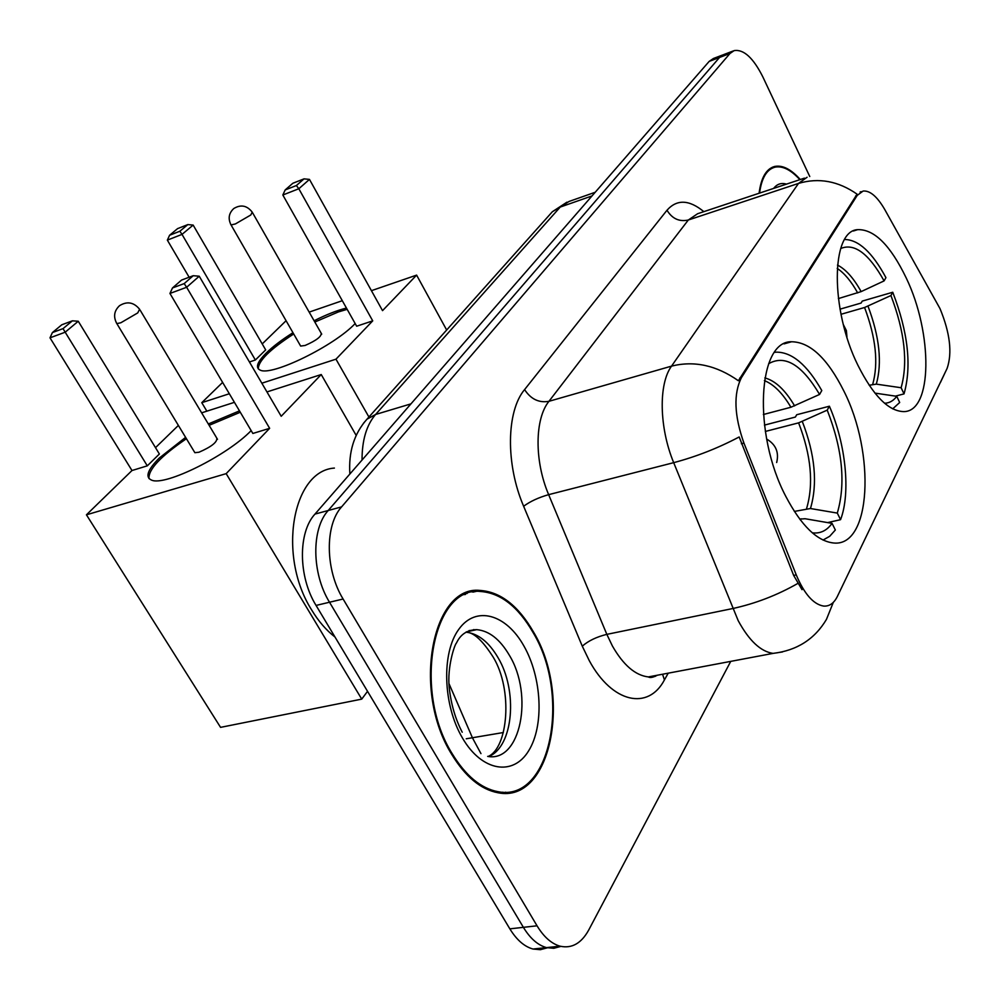 <?xml version="1.0" encoding="UTF-8"?>
<svg xmlns="http://www.w3.org/2000/svg" width="1000" height="1000" viewBox="0 0 1000 1000"><rect width="100%" height="100%" fill="white"/><g stroke="black" fill="none" stroke-linecap="round" stroke-linejoin="round"><path stroke-width="1.5" d="M843.85 391.012C827.487 358.387 810.037 341.975 791.525 341.763C757.712 340.688 752.625 433.5 785.788 496.35C801.275 525.8 817.288 541.35 833.825 543.013C871.25 546.825 875.512 453.1 843.85 391.012M906.2 277.925C890.413 245.25 874.25 229.15 857.7 229.65C830.925 230.662 830.013 309.325 857.975 365.387C873.225 395.65 888.4 411.062 903.512 411.6C932.675 412.238 933.012 333.35 906.2 277.925M940.013 308.625L884.775 209.562C877.237 196.575 870.013 190.4 863.088 191.05L857.212 195.413L741.513 377.525C733.375 393.587 734.175 415.438 743.925 443.075L796.237 574.888C804.287 593.95 813.413 604.35 823.612 606.075C829.412 606.487 834 603.263 837.387 596.4L947.113 368.4C952.412 352.9 950.037 332.975 940.013 308.625M800.288 179.525C791.087 169.237 782.55 164.887 774.663 166.462C766.25 168.775 761.062 177.7 759.1 193.25M533.362 631.763C518.225 605.662 500.513 591.888 480.238 590.45C432.525 584.625 411.438 690.362 451.763 754.425C465.387 776.712 480.788 789.488 497.962 792.75C551.475 803.925 572.087 695.288 533.362 631.763M467.175 593.45L465.175 593.462M470.375 591.638L473.237 592.062M722.913 54.887L713.413 58.5L709.163 61.4L314.975 514.087C297.95 532.362 298.2 576.737 316.062 605.425L509.85 928.85L523.387 927.337C530.15 938.425 537.837 945.175 546.462 947.613L553.825 948.288L560.875 946.388L553.825 948.288L546.462 947.613C537.837 945.175 530.15 938.425 523.387 927.337L329.513 602.238L523.387 927.337L537.038 925.8C543.8 936.938 551.487 943.737 560.075 946.188C571.775 948.775 581.312 943.413 588.688 930.088L730.738 661.375M314.975 514.087L328.212 510.5C311.288 528.812 311.637 573.387 329.513 602.238C311.637 573.387 311.288 528.812 328.212 510.5L719.538 57.462L328.212 510.5L341.587 506.887C324.75 525.237 325.213 570 343.1 599.012L537.038 925.8M723.75 54.562L719.538 57.462L723.75 54.562L733.325 50.925M802.038 589.688L793.65 575.425L739.175 436.962C718.138 448.075 696.312 456.65 673.688 462.663C659.137 427.525 658.438 383.85 671.538 366.125C694.2 360.45 716.488 365.337 738.388 380.75L857.087 194.163C838.25 181.025 818.725 177.438 798.512 183.412L807.087 177.262M809.762 176.525L762.85 76.912C753.288 57.888 743.725 49.125 734.163 50.6L729.975 53.487L341.587 506.887M502.962 793.263L505.613 792.188M509.85 928.85C516.613 939.887 524.325 946.612 532.975 949.025L540.312 949.688L547.362 947.825M799.862 179.675C790.888 169.8 782.575 165.637 774.9 167.188C766.7 169.425 761.587 178.062 759.562 193.1M500.15 793.062L502.837 792.188M452.212 753.737C465.712 775.812 480.962 788.475 497.975 791.688C550.9 802.712 571.3 695.212 532.962 632.35C517.987 606.538 500.475 592.913 480.425 591.475C433.175 585.688 412.325 690.337 452.212 753.737M465.438 594.475L462.663 594.688M838.375 298.587L861.137 291.613L884.087 280.9C868.85 253.562 854.375 242.775 840.675 248.525M840.013 309.163L861.112 303.05L862.237 301.1L892.75 292.25C908.112 332.287 911.875 366.175 904.025 393.9L895.438 396.112M892.7 408.85L899.688 402.5L896.762 396.312L874.912 393.1M884.087 280.9L885.938 277.65C872.288 252.362 858.525 239.65 844.663 239.513M884.562 403.25C889.375 403.113 893.438 400.8 896.762 396.312M413.787 366.812L404.363 377.362M904.025 393.9L901.125 387.738C908.125 362.562 904.725 331.838 890.925 295.538L892.75 292.25M869.175 385.25L876.312 384.137L901.125 387.738M890.925 295.538L864.575 307.5L841 314.288M355.163 323.537C334.325 345.825 271.913 376.35 260.275 370.15C255.138 367.837 257.113 362.137 266.2 353.038C272.9 346.525 281.825 339.75 292.962 332.7M189.137 277.238L167.35 240.125L169.575 235.275L177.575 228.625L187.838 224.587L193.15 225.075L265.688 349.888L255.362 360L182.013 234.387L167.35 240.125M262.225 343.925L286.075 320.725M206.85 411.175L201.775 402.675L222.625 382.413M249.438 361.975L255.362 360M314.1 320.763C326.45 314.575 337.238 310.338 346.45 308.05M201.775 402.675L229.338 393.75M261.85 383.2L335.975 359.175L372.725 320.863L356.662 326.213L282.838 195L298.825 188.75L372.725 320.863M309.475 179.4L304.025 178.863L296.388 185.538L298.825 188.75L309.475 179.4L382.537 310.637L416.613 275.113L371.425 290.675M342.312 300.7L309.175 312.113M368.925 417.025L335.975 359.175M416.613 275.113L446.662 330.012M169.575 235.275L179.862 231.238L187.838 224.587M193.15 225.075L182.013 234.387L179.862 231.238M296.388 185.538L285.175 189.938L282.838 195M304.025 178.863L292.838 183.263L285.175 189.938M300.1 345.125L300.65 346.075L305.113 345.462C316.275 340.562 321.637 336.475 321.188 333.2M258.35 368.963C258.062 361.138 269.837 349.475 293.688 333.975M314.825 322.038L338.438 311.913L347.175 309.337M763.375 414.513L790.913 407.25L819.575 394.438C801.925 364.7 784.963 354.45 768.662 363.688M764.438 425.112L795.375 417.062L796.712 414.738L829.4 406.213C845.8 443.913 850.85 492.837 840.562 519.675L827.588 522.6M334.4 468.075C292.462 470.725 277.1 555.8 311.725 610.075C318.525 621.312 326.275 630.288 335 637.025M823.012 540.05L829.675 536.312L835.35 530L832.062 523.375L805.062 518.725L799.712 519.125M819.575 394.438L821.787 390.55C807.125 364.8 791.938 352 776.2 352.15L774.562 352.35M812.275 532.8C820.2 533.837 826.8 530.7 832.062 523.375M840.562 519.675L837.3 513.088C845.913 483.688 842.55 449.375 827.225 410.138L829.4 406.213M794.35 511.425L810.462 508.525L837.3 513.088M827.225 410.138L798.612 422.863L765.325 431.45M251.163 430.613C227.175 455.513 165.287 486.262 151.725 480.175C144.9 477.35 147.4 469.988 159.225 458.088L185.613 437.362M86.438 514.812L226.175 473.638L361.737 699.125L220.562 727.362L86.438 514.812L131.988 470.525L50 337.825L52.4 332.575L61.788 324.787L72.4 320.825L78.263 321.25L159.375 454L147.3 465.838L65.188 332.2L50 337.825M155.5 447.663L178.388 425.412M131.988 470.525L147.3 465.838M208.312 423.975L239.475 410.875M226.175 473.638L269.65 428.325L252.85 433.462L169.95 293.45L186.637 287.275L269.65 428.325M199.237 276.212L193.212 275.712L184.188 283.6L186.637 287.275L199.237 276.212L281.2 416.275L321.238 374.538L266.95 391.925M234.425 402.337L201.65 412.837M361.737 699.125L367.537 691.325M321.238 374.538L356.163 435.387M52.4 332.575L63.038 328.625L72.4 320.825M78.263 321.25L65.188 332.2L63.038 328.625M184.188 283.6L172.488 287.95L169.95 293.45M193.212 275.712L181.55 280.075L172.488 287.95M194.137 451.463L194.875 452.7L199.013 452.225C211.55 446.75 217.463 442.038 216.775 438.1M149.012 478.6C148.175 469.6 160.637 456.3 186.425 438.713M209.125 425.325L240.287 412.238M857.212 195.413L855.675 195.912M741.513 377.525L739.788 378M743.925 443.075L741.35 443.738M796.237 574.888L793.65 575.425M668.238 673.162L664.425 679.912L662.562 674.237M664.425 679.912C648.337 710.625 612.238 703.225 589.263 660.625L582.275 646.162L523.638 506.262C505.487 464.15 506.375 411.188 524.587 389.588L666.988 210.25C676.862 199.1 689.15 199.575 703.85 211.65M797.75 583.475C777.2 595.2 755.487 603.562 732.625 608.562L606.838 634.362L612.375 645.938C623.312 665.075 635.3 675.4 648.337 676.925L659.525 674.812M782.513 651.938L773.075 653.388C760.7 651.587 749.075 640.675 738.188 620.65L673.688 462.663L548.65 494.65L606.838 634.362C596.613 636.862 588.425 640.8 582.275 646.162M833.312 602.362L826.462 619.375C814.688 639.188 796.9 650.525 773.075 653.388L648.337 676.925C650 678.05 652.987 677.487 657.337 675.225M655.825 675.512L655.325 676.363M524.587 389.588C530.812 399.15 538.938 403.062 548.95 401.312L671.538 366.125L798.512 183.412L688.312 220.012L548.95 401.312C534.688 418.825 534.275 461.037 548.65 494.65C538.462 497.562 530.112 501.438 523.638 506.262M940.512 382.337L945.975 370.763M729.975 53.487L709.163 61.4M343.1 599.012L316.062 605.425M804.463 178.137L697.625 213.725L688.312 220.012C679.3 221.988 672.2 218.738 666.988 210.25M448.95 683.525L472.55 738.05L480.962 753.625M503.375 732.525L466.25 738.787M595.212 192.262L569.05 201.45L560.225 207.075L592.013 195.925M549.35 215.087L552.35 211.737L560.225 207.075L375.588 414.475L410.938 403.875M363.338 423.438L366.975 419.2L375.588 414.475C366.525 425.037 362.013 440.225 362.038 460.037M786.488 184.125C781.312 182.587 777.025 184.013 773.637 188.4M488.787 756.525C513.513 746.45 518.05 690.75 497.95 657.513C488.825 642.013 478.162 633.562 465.975 632.163M487.663 756.4C520.625 762.688 533.837 695.062 509.312 655.188C499.963 639.275 489.087 630.763 476.675 629.65L468.988 630.625M462.562 738.188C482.025 771.637 513.237 776.413 528.65 750.812C544.35 725.662 541.9 677.55 523.9 645.975C506.138 614.075 475.887 605.25 458.762 629.35C441.362 652.95 442.863 705.1 462.562 738.188M474.487 630.125L473.738 629.562M857.688 292.925C851.25 281.312 844.425 273.15 837.2 268.425M861.137 291.613C853.637 278.1 845.75 269.25 837.463 265.075M876.312 384.137C882.288 362.762 879.513 336.775 868.012 306.2M872.712 384.312C878.612 363.237 875.9 337.625 864.575 307.5M300.65 346.075L231.062 224.95C227.862 218.688 228.762 213.212 233.775 208.538C240.863 204.262 247.013 205.475 252.237 212.162L250.8 214.988L235.387 223.938L231.062 224.95L230.65 224.237M790.913 407.25C782.625 393.225 773.787 384.338 764.388 380.6M794.625 405.9C785.238 390.012 775.312 380.675 764.837 377.912M800.275 519.85L801.15 518.787M810.462 508.525C817.8 483.6 815.088 454.6 802.325 421.525M806.575 508.6C813.838 484.038 811.188 455.45 798.612 422.863M194.875 452.7L116.85 323.612C113.162 316.837 114.062 310.85 119.537 305.675C127.125 301.025 133.8 302.213 139.588 309.237L137.738 312.913L120.85 322.762L116.85 323.612L116.3 322.7M784.075 343.875L791.525 341.763M853.375 231L857.7 229.65M861.2 191.65L860.113 192.013M772.362 167.25L774.663 166.462M473.162 592.075L480.238 590.45M560.075 946.188L532.975 949.025M349.875 474C348.425 451.863 354.125 433.6 366.975 419.2L552.35 211.737L566.95 202.162M769.338 169.075L772.613 167.963M488.162 756.462C507.987 748.012 513.15 690.175 493.35 657.375C482.65 640.5 473.5 632.1 465.9 632.2M466.463 631.862L476.675 629.65C467.287 629.875 460.55 634.325 456.475 643C454.625 644.45 446.975 667.212 449.237 687.862C451.125 704.488 455.45 719.275 462.225 732.225M495.062 792.15L497.975 791.688M321.725 334.15L252.638 212.862M846.963 337.25L846.4 330.637L843.388 324.688M217.5 439.312L140.137 310.15M776.663 462.525C779.175 452.312 775.837 444.487 766.65 439.038"/></g></svg>
